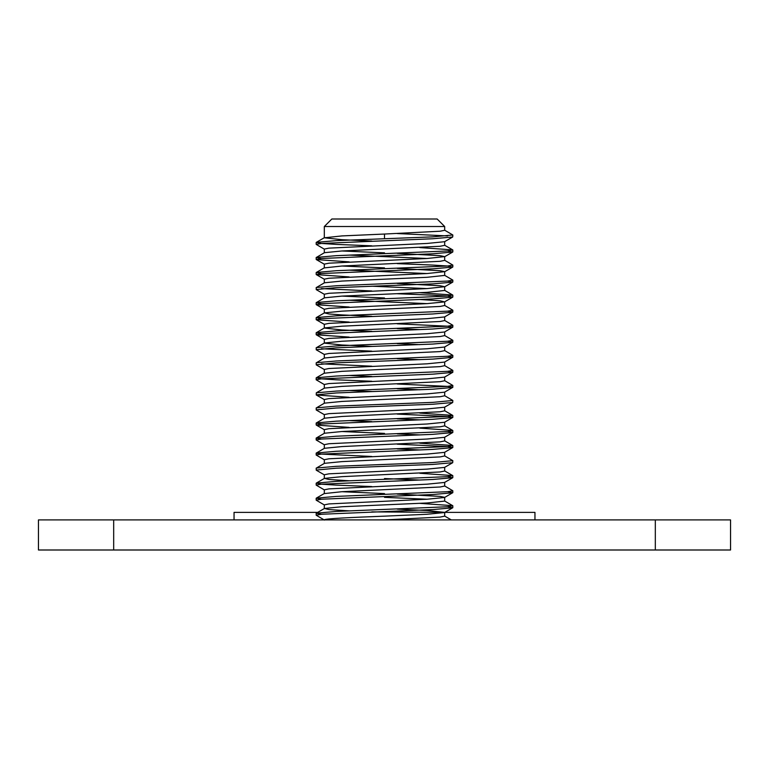 <?xml version="1.0" encoding="UTF-8"?>
<svg xmlns="http://www.w3.org/2000/svg" width="769" height="769" viewBox="0 0 769 769"><rect width="100%" height="100%" fill="white"/><g stroke="black" fill="none" stroke-linecap="round" stroke-linejoin="round"><path stroke-width="1.15" d="M113.677 519.911L113.677 549.998L38.45 549.998L38.45 519.911L730.55 519.911L730.55 549.998L655.323 549.998L655.323 519.911M113.677 549.998L655.323 549.998M324.316 226.519L331.843 219.002L437.157 219.002L444.684 226.519L324.316 226.519L324.316 237.804L341.945 239.688L371.773 241.062M444.684 512.462L444.684 516.153L440.099 517.085L384.5 519.911M397.227 509.126L427.055 510.51L444.684 512.385L371.773 511.885M447.625 506.742L452.826 507.684L444.549 512.539L427.055 514.269L384.5 516.153C352.365 517.393 323.48 518.662 324.316 519.911M384.5 497.341L427.055 499.225M397.227 494.083L440.099 496.399L444.684 497.341L444.684 501.1L427.055 502.984L341.945 506.742L324.451 508.472L328.901 509.568L349.174 510.876M447.625 491.699L452.826 492.641L444.549 497.495L427.055 499.225L328.901 503.926L324.316 504.868L324.316 508.626M444.684 482.298L444.684 486.056L440.099 486.998L341.945 491.699L324.316 493.583L324.316 489.824L328.901 488.882L427.055 484.182L444.549 482.451L452.71 477.732L432.812 479.472L321.375 484.182L316.174 485.114L324.451 489.978M384.5 478.539L419.826 480.048M444.684 467.331L444.684 471.013L440.099 471.955L341.945 476.655L324.451 478.385L328.901 479.472L349.174 480.788M444.549 455.815L452.826 460.669L452.71 462.688L444.549 467.408L427.055 469.128L328.901 473.829L324.316 474.771L324.316 478.539M444.684 452.278L444.684 455.969L440.099 456.911L341.945 461.611L324.451 463.332L316.174 468.196L316.29 470.205L324.451 474.925M397.227 448.942L419.826 449.952M397.227 444.184L447.625 446.568L452.826 447.5L444.549 452.355L427.055 454.085L328.901 458.785L324.316 459.727L324.316 463.409M444.684 437.234L444.684 440.925L440.099 441.858L341.945 446.568L324.451 448.289L316.174 453.143L321.375 454.085L371.773 456.469M397.227 433.899L419.826 434.908M447.625 431.515L452.826 432.457L444.549 437.311L427.055 439.041L328.901 443.742L324.316 444.684L324.316 448.365M444.684 422.191L444.684 425.872L440.099 426.814L341.945 431.515L324.451 433.245L316.174 438.099L321.375 439.041M397.227 418.855L419.826 419.864M397.227 414.087L447.625 416.471L452.826 417.413L444.549 422.268L427.055 423.998L328.901 428.698L324.316 429.64L324.316 433.322M444.684 407.147L444.684 410.829L440.099 411.771L341.945 416.471L324.451 418.201L316.174 423.056L321.375 423.998M444.549 395.631L452.826 400.486L452.71 402.504L444.549 407.224L427.055 408.945L328.901 413.655L324.316 414.587L324.316 418.278M444.684 392.103L444.684 395.785L440.099 396.727L341.945 401.428L324.451 403.158L316.174 408.012L316.29 410.021L324.451 414.741M397.227 388.758L419.826 389.777M397.227 384L447.625 386.384L452.826 387.316L444.549 392.18L427.055 393.901L328.901 398.602L324.316 399.544L324.316 403.235M444.684 377.05L444.684 380.742L440.099 381.684L341.945 386.384L324.451 388.105L316.29 392.824L316.29 394.978L349.174 397.294M447.625 371.331L452.826 372.273L444.549 377.127L427.055 378.857L328.901 383.558L324.316 384.5L324.316 388.182M444.684 362.007L444.684 365.688L440.099 366.63L341.945 371.331L324.316 373.215M397.227 358.671L419.826 359.681M447.625 356.287L452.826 357.229L444.549 362.084L427.055 363.814L328.901 368.514L324.316 369.456L324.316 373.138M444.684 346.963L444.684 350.645L440.099 351.587L341.945 356.287L324.451 358.018L316.174 362.872L316.29 364.891L324.451 369.61M397.227 343.628L419.826 344.637M447.625 341.244L452.826 342.186L444.549 347.04L427.055 348.77L328.901 353.471L324.316 354.413L324.316 358.094M444.684 331.92L444.684 335.601L440.099 336.543L341.945 341.244L324.451 342.974L316.174 347.828L316.29 349.837L324.451 354.567M397.227 328.584L419.826 329.593M397.227 323.816L447.625 326.2L452.826 327.142L444.549 331.997L427.055 333.717L328.901 338.427L324.316 339.36L324.316 343.051M444.684 316.866L444.684 320.558L440.099 321.5L341.945 326.2L324.451 327.921L316.174 332.785L321.375 333.717M447.625 311.157L452.826 312.089L444.549 316.953L427.055 318.674L328.901 323.374L324.316 324.316L324.316 328.007M349.174 300.237L427.055 303.63M444.684 301.823L444.684 305.514L440.099 306.447L341.945 311.157L324.451 312.877L328.901 313.973L341.945 314.915L371.773 316.29M419.826 299.497L440.099 300.804L444.549 301.9L427.055 303.63L328.901 308.331L324.316 309.273L324.316 312.954M371.773 286.203L427.055 288.586M397.227 283.444L440.099 285.76L444.684 286.702L444.684 290.461L427.055 292.345L341.945 296.103L324.451 297.834L316.174 302.688L321.375 303.63M444.684 286.702L427.055 288.586L328.901 293.287L324.316 294.229L324.316 297.911M349.174 270.15L427.055 273.543M397.227 268.4L440.099 270.717L444.684 271.659L444.684 275.417L427.055 277.301L341.945 281.06L324.451 282.79L316.174 287.644L316.29 289.663L324.451 294.383M444.684 271.659L427.055 273.543L328.901 278.243L324.316 279.176L324.316 282.867M349.174 255.097L427.055 258.49M397.227 253.347L440.099 255.673L444.684 256.615L444.684 260.374L440.099 261.316L341.945 266.016L324.316 267.9M444.684 256.615L427.055 258.49L328.901 263.19L324.316 264.132L324.316 267.823M444.684 241.639L444.684 245.33L440.099 246.272L341.945 250.973L324.451 252.693L316.174 257.548L321.375 258.49M444.549 230.133L452.826 234.987L452.71 236.996L444.549 241.716L427.055 243.446L328.901 248.147L324.316 249.089L324.316 252.77M341.945 491.699L384.5 493.583M341.945 431.515L384.5 433.399M349.174 420.605L371.773 421.614M349.174 390.508L371.773 391.517M349.174 375.464L371.773 376.474M324.316 343.128L341.945 345.002L371.773 346.386M324.316 328.075L341.945 329.959L371.773 331.343M341.945 296.103L384.5 297.988M341.945 266.016L384.5 267.9M341.945 250.973L384.5 252.847M444.684 226.519L444.684 230.287L440.099 231.219L384.5 234.045L384.5 237.804L384.5 234.045L341.945 235.92L324.316 237.804M397.227 233.545L447.625 235.92M452.71 236.996L432.812 238.746L321.375 243.446L316.174 244.388L324.451 249.243M447.625 250.973L452.71 252.049L432.812 253.789L321.375 258.49L316.29 259.566L349.174 261.883M397.227 263.632L432.812 265.074L447.625 266.016L452.71 267.093L432.812 268.833L321.375 273.543L316.29 274.61L349.174 276.927M447.625 281.06L452.71 282.136L432.812 283.886L336.188 287.644L316.174 289.529M397.227 293.729L432.812 295.171L447.625 296.103L452.71 297.18L432.812 298.93L321.375 303.63L316.29 304.707L349.174 307.023M452.71 312.224L432.812 313.973L321.375 318.674L316.29 319.75L349.174 322.067M452.71 327.277L432.812 329.017L321.375 333.717L316.29 334.794L349.174 337.11M452.71 342.32L432.812 344.06L336.188 347.828L316.174 349.703M452.71 357.364L432.812 359.113L336.188 362.872L316.174 364.756M452.71 372.407L432.812 374.157L321.375 378.857L316.174 379.799L324.451 384.654M452.71 387.461L432.812 389.201L336.188 392.959L316.174 394.843M452.71 402.504L432.812 404.244L336.188 408.012L316.174 409.887M452.71 417.548L432.812 419.297L321.375 423.998L316.29 425.074L349.174 427.391M452.71 432.591L432.812 434.341L321.375 439.041L316.174 439.983L324.451 444.838M452.71 447.635L432.812 449.384L321.375 454.085L316.174 455.027L324.451 459.881M452.71 462.688L432.812 464.428L336.188 468.196L316.174 470.07M447.625 476.655L452.71 477.732M452.71 492.775L432.812 494.525L321.375 499.225L316.174 500.167L324.451 505.022M452.71 507.819L432.812 509.568L321.375 514.269L316.174 515.211L324.451 520.065M452.826 234.987L432.812 236.862L336.188 240.63L316.29 242.37L321.375 243.446L336.188 244.388L371.773 245.83M419.826 247.58L452.71 249.896L447.625 250.973L336.188 255.673L316.29 257.413M444.549 260.22L452.826 265.074L447.625 266.016L336.188 270.717L316.29 272.466L321.375 273.543M444.549 275.264L452.826 280.118L447.625 281.06L336.188 285.76L316.29 287.51M321.375 288.586L371.773 290.97M419.826 292.71L452.71 295.027L447.625 296.103L336.188 300.804L316.29 302.553M444.549 305.36L452.826 310.215L447.625 311.157L336.188 315.857L316.29 317.597L321.375 318.674M444.549 320.404L452.826 325.258L447.625 326.2L336.188 330.901L316.29 332.65M444.549 335.447L452.826 340.302L447.625 341.244L336.188 345.944L316.29 347.694M321.375 348.77L371.773 351.145M444.549 350.491L452.826 355.345L447.625 356.287L336.188 360.988L316.29 362.737M321.375 363.814L371.773 366.198M444.549 365.535L452.826 370.398L447.625 371.331L336.188 376.041L316.29 377.781L321.375 378.857L336.188 379.799L371.773 381.241M444.549 380.588L452.826 385.442L447.625 386.384L336.188 391.085L316.29 392.824M452.826 400.486L432.812 402.37L336.188 406.128L316.29 407.878M419.826 413.078L452.71 415.395L447.625 416.471L336.188 421.172L316.29 422.921M419.826 428.122L452.71 430.438L447.625 431.515L336.188 436.215L316.29 437.965M419.826 443.175L452.71 445.491L447.625 446.568L336.188 451.268L316.29 453.008M452.826 460.669L432.812 462.553L336.188 466.312L316.29 468.052M419.826 473.262L452.71 475.578L447.625 476.655L336.188 481.356L316.29 483.105L321.375 484.182L336.188 485.114L371.773 486.556M444.549 485.902L452.826 490.757L447.625 491.699L336.188 496.399L316.29 498.149L321.375 499.225M419.826 503.349L452.71 505.675L447.625 506.742L336.188 511.452L316.29 513.192L321.375 514.269M444.818 512.385L534.955 512.385L534.955 519.911M317.684 512.385L234.045 512.385L234.045 519.911M316.174 244.388L316.174 242.504M452.826 251.915L452.826 250.031M316.174 259.432L316.174 257.548M452.826 266.958L452.826 265.074M316.174 274.475L316.174 272.601M452.826 282.002L452.826 280.118M452.826 297.045L452.826 295.171M316.174 304.572L316.174 302.688M452.826 312.089L452.826 310.215M316.174 319.616L316.174 317.732M452.826 327.142L452.826 325.258M316.174 334.659L316.174 332.785M452.826 342.186L452.826 340.302M452.826 357.229L452.826 355.345M452.826 372.273L452.826 370.398M316.174 379.799L316.174 377.915M452.826 387.316L452.826 385.442M452.826 417.413L452.826 415.529M316.174 424.94L316.174 423.056M452.826 432.457L452.826 430.573M316.174 439.983L316.174 438.099M452.826 447.5L452.826 445.626M316.174 455.027L316.174 453.143M452.826 477.597L452.826 475.713M316.174 485.114L316.174 483.24M452.826 492.641L452.826 490.757M316.174 500.167L316.174 498.283M452.826 507.684L452.826 505.81M316.174 515.211L316.174 513.327M316.29 242.37L324.451 237.65M452.71 249.896L444.549 245.176M316.29 272.466L324.451 267.747M452.71 295.027L444.549 290.307M316.29 317.597L324.451 312.877M316.29 377.781L324.451 373.061M452.71 415.395L444.549 410.675M452.71 430.438L444.549 425.718M452.71 445.491L444.549 440.772M452.71 475.578L444.549 470.859M316.29 483.105L324.451 478.385M316.29 498.149L324.451 493.429M452.71 505.675L444.549 500.946M316.29 513.192L324.451 508.472M451.316 519.911L444.684 516.076M444.549 256.769L452.71 252.049M324.451 264.286L316.29 259.566M444.549 271.813L452.71 267.093M324.451 279.33L316.29 274.61M444.549 286.856L452.71 282.136M444.549 301.9L452.71 297.18M324.451 309.426L316.29 304.707M324.451 324.47L316.29 319.75M324.451 339.514L316.29 334.794M324.451 399.697L316.29 394.978M324.451 429.794L316.29 425.074"/></g></svg>
